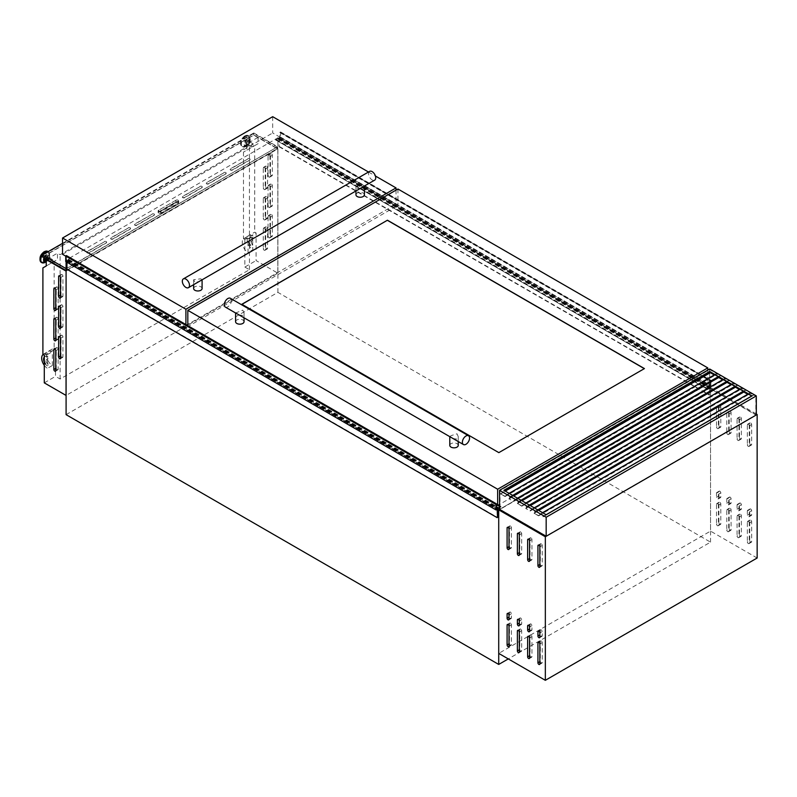 <?xml version="1.0" encoding="UTF-8"?>
<svg xmlns="http://www.w3.org/2000/svg" width="797" height="797" viewBox="0 0 797 797"><rect width="100%" height="100%" fill="white"/><g stroke="black" fill="none" stroke-linecap="round" stroke-linejoin="round"><path stroke-width="0.6" stroke-dasharray="3.98 2.99" d="M66.49 255.668L66.281 260.569L70.714 258.079L67.287 260.619L497.527 509.024M68.004 259.981L498.245 508.386M66.928 262.213L66.858 260.948L65.733 261.516M499.56 507.29L500.964 506.484L70.724 258.278L500.984 506.673L499.56 507.569M500.297 507.241L70.026 258.776M67.287 260.619L66.928 269.247M70.714 258.079L498.454 505.039M499.56 505.677L500.964 506.484M70.784 258.178L501.024 506.573M70.544 258.457L500.785 506.862M70.275 258.617L500.516 507.022M68.761 259.493L498.962 507.858M68.761 259.433L499.012 507.838M68.482 259.603L498.723 507.998M68.482 260.071L498.723 508.466M68.243 260.211L498.165 508.426M68.243 260.071L498.294 508.356M67.526 260.26L497.766 508.655M67.287 269.037L497.527 517.442M278.86 138.25L275.593 139.933L279.926 137.293L279.886 132.461L280.644 131.973L280.644 137.433L279.448 138.399L279.089 146.758L279.03 138.23L709.101 386.645L705.853 388.378L710.177 385.698L710.127 380.866L710.894 380.368L710.894 385.838L709.699 386.804L709.34 395.153L709.101 386.645M278.133 138.887L708.384 387.282M278.372 138.529L708.613 386.924M705.853 388.378L275.642 139.973M280.096 132.143L710.336 380.548M280.155 132.242L710.436 380.637L280.195 132.232M279.448 146.548L709.699 394.943M279.089 146.758L709.34 395.153M279.089 138.329L709.34 386.734M278.133 139.027L708.384 387.422M277.894 139.166L708.144 387.561M277.894 138.688L708.144 387.093M277.615 138.857L707.856 387.252M277.615 138.917L707.856 387.312M276.101 139.784L706.351 388.179M275.832 139.943L706.072 388.338M275.593 139.933L705.833 388.328M275.652 139.764L705.903 388.159M280.644 131.973L710.894 380.368M280.644 137.433L710.894 385.838M61.977 326.979A1.355 0.777 -120 0 0 62.654 327.049A1.355 0.777 -120 0 0 62.933 326.431L62.933 306.556A1.355 0.777 -120 0 0 62.345 305.191A1.355 0.777 -120 0 0 61.299 304.833A1.355 0.777 -120 0 0 61.02 305.45L61.02 325.325A1.355 0.777 -120 0 0 61.977 326.979M61.977 296.614A1.355 0.777 -120 0 0 62.654 296.683A1.355 0.777 -120 0 0 62.933 296.066L62.933 276.19A1.355 0.777 -120 0 0 62.345 274.826A1.355 0.777 -120 0 0 61.299 274.467A1.355 0.777 -120 0 0 61.02 275.085L61.02 294.96A1.355 0.777 -120 0 0 61.977 296.614M57.195 369.768A1.355 0.777 -120 0 0 57.872 369.838A1.355 0.777 -120 0 0 58.151 369.22L58.151 349.345A1.355 0.777 -120 0 0 57.563 347.98A1.355 0.777 -120 0 0 56.517 347.622A1.355 0.777 -120 0 0 56.238 348.239L56.238 368.114A1.355 0.777 -120 0 0 57.195 369.768M57.195 339.402A1.355 0.777 -120 0 0 57.872 339.472A1.355 0.777 -120 0 0 58.151 338.855L58.151 318.979A1.355 0.777 -120 0 0 57.563 317.614A1.355 0.777 -120 0 0 56.517 317.256A1.355 0.777 -120 0 0 56.238 317.873L56.238 337.749A1.355 0.777 -120 0 0 57.195 339.402M57.195 309.037A1.355 0.777 -120 0 0 57.872 309.106A1.355 0.777 -120 0 0 58.151 308.489L58.151 288.614A1.355 0.777 -120 0 0 57.563 287.249A1.355 0.777 -120 0 0 56.517 286.89A1.355 0.777 -120 0 0 56.238 287.508L56.238 307.383A1.355 0.777 -120 0 0 57.195 309.037M61.977 357.345A1.355 0.777 -120 0 0 62.654 357.415A1.355 0.777 -120 0 0 62.933 356.797L62.933 336.922A1.355 0.777 -120 0 0 62.345 335.557A1.355 0.777 -120 0 0 61.299 335.198A1.355 0.777 -120 0 0 61.02 335.816L61.02 355.691A1.355 0.777 -120 0 0 61.977 357.345M270.442 234.786A1.355 0.777 -120 0 0 271.398 236.44A1.355 0.777 -120 0 0 272.076 236.51A1.355 0.777 -120 0 0 272.355 235.892L272.355 216.017A1.355 0.777 -120 0 0 271.757 214.652A1.355 0.777 -120 0 0 270.721 214.293A1.355 0.777 -120 0 0 270.442 214.911L270.442 234.786L268.051 236.161A1.355 0.777 -120 0 0 269.007 237.825A1.355 0.777 -120 0 0 269.685 237.885A1.355 0.777 -120 0 0 269.964 237.267L269.964 217.392A1.355 0.777 -120 0 0 269.366 216.037A1.355 0.777 -120 0 0 268.33 215.668A1.355 0.777 -120 0 0 268.051 216.286L268.051 236.161M270.442 204.421A1.355 0.777 -120 0 0 271.398 206.074A1.355 0.777 -120 0 0 272.076 206.144A1.355 0.777 -120 0 0 272.355 205.526L272.355 185.651A1.355 0.777 -120 0 0 271.757 184.286A1.355 0.777 -120 0 0 270.721 183.928A1.355 0.777 -120 0 0 270.442 184.545L270.442 204.421L268.051 205.795A1.355 0.777 -120 0 0 269.007 207.459A1.355 0.777 -120 0 0 269.685 207.519A1.355 0.777 -120 0 0 269.964 206.901L269.964 187.026A1.355 0.777 -120 0 0 269.366 185.671A1.355 0.777 -120 0 0 268.33 185.302A1.355 0.777 -120 0 0 268.051 185.92L268.051 205.795M270.442 174.055A1.355 0.777 -120 0 0 271.398 175.709A1.355 0.777 -120 0 0 272.076 175.778A1.355 0.777 -120 0 0 272.355 175.161L272.355 155.285A1.355 0.777 -120 0 0 271.757 153.921A1.355 0.777 -120 0 0 270.721 153.562A1.355 0.777 -120 0 0 270.442 154.18L270.442 174.055L268.051 175.43A1.355 0.777 -120 0 0 269.007 177.093A1.355 0.777 -120 0 0 269.685 177.153A1.355 0.777 -120 0 0 269.964 176.535L269.964 156.66A1.355 0.777 -120 0 0 269.366 155.305A1.355 0.777 -120 0 0 268.33 154.937A1.355 0.777 -120 0 0 268.051 155.554L268.051 175.43M265.66 247.209A1.355 0.777 -120 0 0 266.616 248.863A1.355 0.777 -120 0 0 267.294 248.933A1.355 0.777 -120 0 0 267.573 248.315L267.573 228.44A1.355 0.777 -120 0 0 266.975 227.075A1.355 0.777 -120 0 0 265.939 226.717A1.355 0.777 -120 0 0 265.66 227.334L265.66 247.209L263.269 248.584A1.355 0.777 -120 0 0 264.225 250.248A1.355 0.777 -120 0 0 264.903 250.308A1.355 0.777 -120 0 0 265.182 249.69L265.182 229.815A1.355 0.777 -120 0 0 264.594 228.46A1.355 0.777 -120 0 0 263.548 228.091A1.355 0.777 -120 0 0 263.269 228.709L263.269 248.584M265.66 216.844A1.355 0.777 -120 0 0 266.616 218.498A1.355 0.777 -120 0 0 267.294 218.567A1.355 0.777 -120 0 0 267.573 217.95L267.573 198.074A1.355 0.777 -120 0 0 266.975 196.71A1.355 0.777 -120 0 0 265.939 196.351A1.355 0.777 -120 0 0 265.66 196.969L265.66 216.844L263.269 218.219A1.355 0.777 -120 0 0 264.225 219.882A1.355 0.777 -120 0 0 264.903 219.942A1.355 0.777 -120 0 0 265.182 219.324L265.182 199.449A1.355 0.777 -120 0 0 264.594 198.094A1.355 0.777 -120 0 0 263.548 197.726A1.355 0.777 -120 0 0 263.269 198.343L263.269 218.219M265.66 186.478A1.355 0.777 -120 0 0 266.616 188.132A1.355 0.777 -120 0 0 267.294 188.202A1.355 0.777 -120 0 0 267.573 187.584L267.573 167.709A1.355 0.777 -120 0 0 266.975 166.344A1.355 0.777 -120 0 0 265.939 165.985A1.355 0.777 -120 0 0 265.66 166.603L265.66 186.478L263.269 187.853A1.355 0.777 -120 0 0 264.225 189.517A1.355 0.777 -120 0 0 264.903 189.576A1.355 0.777 -120 0 0 265.182 188.959L265.182 169.084A1.355 0.777 -120 0 0 264.594 167.729A1.355 0.777 -120 0 0 263.548 167.36A1.355 0.777 -120 0 0 263.269 167.978L263.269 187.853M45.648 258.756A2.809 1.624 -60 0 1 47.471 256.305A2.809 1.624 -60 0 1 48.876 256.166A2.809 1.624 -60 0 1 49.314 258.417A2.809 1.624 -60 0 1 47.471 260.898A2.809 1.624 -60 0 1 46.246 261.117M44.881 258.318A2.809 1.624 -60 0 1 46.704 255.857A2.809 1.624 -60 0 1 48.109 255.717A2.809 1.624 -60 0 1 48.537 257.969A2.809 1.624 -60 0 1 46.704 260.45A2.809 1.624 -60 0 1 45.299 260.589M51.865 262.492A1.664 0.956 -60 0 1 51.028 262.572A1.664 0.956 -60 0 1 50.779 261.237A1.664 0.956 -60 0 1 51.865 259.772A1.664 0.956 -60 0 1 52.692 259.692A1.664 0.956 -60 0 1 52.951 261.027A1.664 0.956 -60 0 1 51.865 262.492M46.306 259.135A1.664 0.956 -60 0 1 47.471 257.242A1.664 0.956 -60 0 1 48.308 257.162A1.664 0.956 -60 0 1 48.567 258.497A1.664 0.956 -60 0 1 47.471 259.961A1.664 0.956 -60 0 1 46.644 260.041A1.664 0.956 -60 0 1 46.336 259.603M248.046 140.501A2.809 1.624 120 0 0 246.213 142.982A2.809 1.624 120 0 0 246.642 145.233A2.809 1.624 120 0 0 248.046 145.094A2.809 1.624 120 0 0 249.889 142.613A2.809 1.624 120 0 0 249.451 140.362A2.809 1.624 120 0 0 248.046 140.501M247.279 140.063A2.809 1.624 120 0 0 245.446 142.533A2.809 1.624 120 0 0 245.875 144.785A2.809 1.624 120 0 0 247.279 144.646A2.809 1.624 120 0 0 249.112 142.175A2.809 1.624 120 0 0 248.684 139.923A2.809 1.624 120 0 0 247.279 140.063M252.44 146.688A1.664 0.956 -60 0 1 251.603 146.768A1.664 0.956 -60 0 1 251.354 145.443A1.664 0.956 -60 0 1 252.44 143.978A1.664 0.956 -60 0 1 253.267 143.888A1.664 0.956 -60 0 1 253.526 145.223A1.664 0.956 -60 0 1 252.44 146.688M248.046 141.438A1.664 0.956 120 0 0 246.96 142.902A1.664 0.956 120 0 0 247.219 144.237A1.664 0.956 120 0 0 248.046 144.157A1.664 0.956 120 0 0 249.142 142.693A1.664 0.956 120 0 0 248.883 141.358A1.664 0.956 120 0 0 248.046 141.438M47.451 363.512L47.451 359.397A2.54 1.464 60 0 0 46.395 359.387A2.54 1.464 60 0 0 45.977 361.28A2.54 1.464 60 0 0 47.451 363.512L47.93 363.233A2.54 1.464 60 0 1 46.455 361.001A2.54 1.464 60 0 1 46.874 359.108A2.54 1.464 60 0 1 47.93 359.128L47.451 354.555A8.448 4.882 -120 0 0 43.437 354.257A8.448 4.882 -120 0 0 43.048 354.535M44.283 365.315A8.448 4.882 -120 0 0 47.451 368.353L47.451 366.142A5.748 3.318 -120 0 1 44.283 362.227M47.451 356.767A5.748 3.318 -120 0 0 44.791 356.598A5.748 3.318 -120 0 0 44.283 357.026M252.928 244.878A2.54 1.464 60 0 1 251.444 242.647A2.54 1.464 60 0 1 251.872 240.754A2.54 1.464 60 0 1 252.928 240.774L252.45 245.157A2.54 1.464 60 0 1 250.965 242.926A2.54 1.464 60 0 1 251.394 241.033A2.54 1.464 60 0 1 252.45 241.043L252.928 240.774M497.527 509.163L66.091 260.071L277.894 137.781L710.535 387.561L499.56 509.363L709.699 388.039L756.313 414.958M66.091 261.725L66.091 260.071M277.854 273.132L277.854 148.8L258.059 137.363L258.059 143.689L254.711 145.622L254.711 232.166L256.096 232.963L256.096 260.569L277.804 273.152L277.854 148.8M258.059 137.363L246.821 143.858L246.821 150.175L243.474 152.107L254.711 145.622M243.474 152.107L243.474 238.652L254.711 232.166M246.821 150.175L258.059 143.689M243.474 238.652L244.858 239.449L256.096 232.963M252.45 241.043L252.928 235.932L248.026 238.761L248.026 252.549L252.928 249.72L252.45 245.157M244.858 239.449L244.858 267.055L256.096 260.569M66.091 414.659L277.894 292.369L710.535 542.149L508.287 658.92M710.535 542.149L710.535 387.561L710.535 531.111L498.723 653.391M42.899 354.446L54.136 347.96L54.136 261.426L57.484 259.493L57.484 253.167L60.114 254.691L249.451 145.373L246.821 143.858M42.899 267.912L54.136 261.426M277.894 292.369L277.894 137.781M66.131 395.412L66.091 271.06L66.131 395.412L277.854 273.182L277.804 148.82M66.131 271.08L277.854 148.85M46.724 259.384L57.484 253.167M46.246 265.979L57.484 259.493M44.283 382.859L55.521 376.373L55.521 348.767L54.136 347.96M244.858 267.055L249.451 269.705L60.114 379.023L55.521 376.373M44.283 355.253L55.521 348.767M52.353 365.524L52.353 351.726A8.448 4.882 -120 0 0 48.338 351.427A8.448 4.882 -120 0 0 47.003 358.062A8.448 4.882 -120 0 0 52.353 365.524L47.451 368.353M47.451 354.555L52.353 351.726M44.283 360.543A5.748 3.318 -120 0 0 47.93 365.873L47.93 363.233M249.451 269.705L249.451 145.373M60.114 379.023L60.114 254.691M248.026 238.761A8.448 4.882 -120 0 0 244.012 238.462A8.448 4.882 -120 0 0 242.677 245.097A8.448 4.882 -120 0 0 248.026 252.549M252.928 235.932A8.448 4.882 -120 0 0 248.913 235.633A8.448 4.882 -120 0 0 247.578 242.268A8.448 4.882 -120 0 0 252.928 249.72M252.928 238.134A5.748 3.318 -120 0 0 250.268 237.974A5.748 3.318 -120 0 0 249.341 242.437A5.748 3.318 -120 0 0 252.928 247.518M252.45 238.413A5.748 3.318 -120 0 0 249.79 238.243A5.748 3.318 -120 0 0 248.863 242.716A5.748 3.318 -120 0 0 252.45 247.787M47.93 356.488A5.748 3.318 -120 0 0 45.27 356.329A5.748 3.318 -120 0 0 44.283 357.604M714.72 374.66L716.633 373.554L709.699 369.549L500.038 490.593L506.972 494.598L508.885 493.492L546.174 515.021L751.77 396.049M504.102 490.454L509.124 493.353M521.029 500.227L517.97 502.329L518.588 501.582L515.45 499.769L513.437 501.373L509.024 498.822L513.328 501.034L515.34 499.43L510.508 496.641L512.66 495.395M515.34 499.43L517.492 498.185M718.256 376.702L720.169 375.596L719.263 376.453L719.88 375.706L716.742 373.893L714.73 375.497L710.316 372.667M723.088 379.482L724.991 378.386L720.169 375.596M518.877 501.472L523.699 504.262L525.851 503.017M726.615 381.524L728.528 380.428L727.621 381.285L728.239 380.538L725.111 378.724L723.098 380.328L718.685 377.499M731.447 384.313L733.36 383.218L728.528 380.428M537.756 509.891L534.697 511.993L535.315 511.236L532.187 509.432L530.174 511.036L525.761 508.486L530.065 510.688L532.067 509.094L527.235 506.304L529.387 505.059M532.067 509.094L534.219 507.848M734.983 386.356L736.896 385.25L735.99 386.107L736.607 385.359L733.479 383.556L731.467 385.16L727.053 382.331M739.815 389.145L741.728 388.039L736.896 385.25M535.604 511.136L540.436 513.916L542.588 512.68M743.352 391.188L745.265 390.082L744.358 390.938L744.976 390.191L741.838 388.388L739.835 389.982L735.422 387.163M748.184 393.977L750.097 392.871L745.265 390.082M729.922 399.994L755.835 414.958L546.174 536.002L500.038 509.363L709.699 388.318L712.568 389.972M713.185 390.341L720.936 394.804M721.554 395.163L729.295 399.636M709.699 369.001L709.699 388.039M709.699 369.549L709.699 371.761M709.699 373.026L709.699 381.972M709.699 382.69L709.699 388.318M500.038 490.593L500.038 509.363M510.508 496.641L509.602 497.497L510.219 496.75L507.081 494.937L505.079 496.541L500.655 493.991L504.959 496.202L506.972 494.598M527.235 506.304L526.329 507.161L526.956 506.414L523.818 504.601L521.806 506.205L517.392 503.375L521.696 505.866L523.699 504.262M546.174 536.002L546.174 517.233L543.972 515.958L543.066 516.815L543.684 516.067L540.545 514.264L538.543 515.858L534.129 513.318L538.433 515.52L540.436 513.916M546.174 517.233L755.835 396.189L755.835 414.958M714.242 374.929L716.633 373.554M755.835 396.189L753.633 394.913L752.727 395.77L753.344 395.023L750.206 393.21L748.204 394.814L743.79 391.994M747.706 394.256L750.097 392.871M739.337 389.424L741.728 388.039M730.969 384.592L733.36 383.218M722.61 379.761L724.991 378.386M543.972 515.958L546.124 514.723M751.72 396.019L753.633 394.913M534.129 513.039L538.672 510.419M534.129 513.318L743.79 392.263M538.433 515.52L748.094 394.475M544.062 516.247L753.723 395.202M543.066 516.815L752.727 395.77M542.896 516.526L752.557 395.481M543.684 516.067L753.344 395.023M540.545 514.264L750.206 393.21M538.543 515.858L748.204 394.814M525.761 508.207L530.304 505.587M525.761 508.486L735.422 387.442M530.065 510.688L739.726 389.643M535.694 511.415L538.045 510.06M743.641 391.357L745.354 390.371M534.697 511.993L744.358 390.938M534.528 511.694L744.189 390.65M535.315 511.236L744.976 390.191M532.187 509.432L741.838 388.388M530.174 511.036L739.835 389.982M517.392 503.375L521.935 500.755M517.392 503.654L727.053 382.61M521.696 505.866L731.357 384.812M527.325 506.583L529.676 505.228M735.272 386.525L736.986 385.539M526.329 507.161L735.99 386.107M526.159 506.862L735.82 385.818M526.956 506.414L736.607 385.359M523.818 504.601L733.479 383.556M521.806 506.205L731.467 385.16M509.024 498.543L513.567 495.923M509.024 498.822L718.685 377.778M513.328 501.034L722.989 379.98M518.957 501.751L521.318 500.396M726.904 381.693L728.617 380.707M517.97 502.329L727.621 381.285M517.801 502.03L727.452 380.986M518.588 501.582L728.239 380.538M515.45 499.769L725.111 378.724M513.437 501.373L723.098 380.328M500.655 493.712L505.198 491.091M500.655 493.991L710.316 372.946M504.959 496.202L714.62 375.158M510.588 496.92L512.949 495.565M718.545 376.861L720.249 375.875M509.602 497.497L719.263 376.453M509.432 497.198L719.093 376.154M510.219 496.75L719.88 375.706M507.081 494.937L716.742 373.893M505.079 496.541L714.73 375.497M104.337 241.571A1.355 0.777 180 0 1 106.25 241.571A1.355 0.777 180 0 1 106.649 242.129A1.355 0.777 180 0 1 106.25 242.677L89.035 252.619A1.355 0.777 180 0 1 87.56 252.788A1.355 0.777 180 0 1 86.724 252.061A1.355 0.777 180 0 1 87.122 251.513L104.337 241.85A1.355 0.777 180 0 1 106.25 241.85A1.355 0.777 180 0 1 106.649 242.408A1.355 0.777 180 0 1 106.25 242.955L89.035 252.888A1.355 0.777 180 0 1 87.56 253.057A1.355 0.777 180 0 1 86.724 252.34A1.355 0.777 180 0 1 87.122 251.792L104.337 241.85M128.247 227.773A1.355 0.777 180 0 1 130.16 227.773A1.355 0.777 180 0 1 130.549 228.321A1.355 0.777 180 0 1 130.16 228.878L112.945 238.811A1.355 0.777 180 0 1 111.47 238.98A1.355 0.777 180 0 1 110.634 238.263A1.355 0.777 180 0 1 111.032 237.705L128.247 228.052A1.355 0.777 180 0 1 130.16 228.052A1.355 0.777 180 0 1 130.549 228.6A1.355 0.777 180 0 1 130.16 229.157L112.945 239.09A1.355 0.777 180 0 1 111.47 239.259A1.355 0.777 180 0 1 110.634 238.542A1.355 0.777 180 0 1 111.032 237.984L128.247 228.052M152.147 213.975A1.355 0.777 180 0 1 154.06 213.975A1.355 0.777 180 0 1 154.459 214.523A1.355 0.777 180 0 1 154.06 215.07L136.845 225.013A1.355 0.777 180 0 1 135.38 225.182A1.355 0.777 180 0 1 134.544 224.455A1.355 0.777 180 0 1 134.942 223.907L152.147 214.244A1.355 0.777 180 0 1 154.06 214.244A1.355 0.777 180 0 1 154.459 214.801A1.355 0.777 180 0 1 154.06 215.349L136.845 225.292A1.355 0.777 180 0 1 135.38 225.461A1.355 0.777 180 0 1 134.544 224.734A1.355 0.777 180 0 1 134.942 224.186L152.147 214.244M247.777 158.762A1.355 0.777 180 0 1 249.69 158.762A1.355 0.777 180 0 1 250.089 159.31A1.355 0.777 180 0 1 249.69 159.868L232.475 169.801A1.355 0.777 180 0 1 231 169.97A1.355 0.777 180 0 1 230.164 169.253A1.355 0.777 180 0 1 230.562 168.695L247.777 159.041A1.355 0.777 180 0 1 249.69 159.041A1.355 0.777 180 0 1 250.089 159.589A1.355 0.777 180 0 1 249.69 160.137L232.475 170.08A1.355 0.777 180 0 1 231 170.249A1.355 0.777 180 0 1 230.164 169.522A1.355 0.777 180 0 1 230.562 168.974L247.777 159.041M223.867 172.56A1.355 0.777 180 0 1 225.78 172.56A1.355 0.777 180 0 1 226.179 173.118A1.355 0.777 180 0 1 225.78 173.666L208.565 183.609A1.355 0.777 180 0 1 207.09 183.778A1.355 0.777 180 0 1 206.264 183.051A1.355 0.777 180 0 1 206.652 182.503L223.867 172.839A1.355 0.777 180 0 1 225.78 172.839A1.355 0.777 180 0 1 226.179 173.387A1.355 0.777 180 0 1 225.78 173.945L208.565 183.878A1.355 0.777 180 0 1 207.09 184.047A1.355 0.777 180 0 1 206.264 183.33A1.355 0.777 180 0 1 206.652 182.772L223.867 172.839M199.967 186.368A1.355 0.777 180 0 1 201.88 186.368A1.355 0.777 180 0 1 202.269 186.916A1.355 0.777 180 0 1 201.88 187.474L184.665 197.407A1.355 0.777 180 0 1 183.19 197.576A1.355 0.777 180 0 1 182.354 196.859A1.355 0.777 180 0 1 182.752 196.301L199.967 186.637A1.355 0.777 180 0 1 201.88 186.637A1.355 0.777 180 0 1 202.269 187.195A1.355 0.777 180 0 1 201.88 187.743L184.665 197.686A1.355 0.777 180 0 1 183.19 197.855A1.355 0.777 180 0 1 182.354 197.128A1.355 0.777 180 0 1 182.752 196.58L199.967 186.637M178.209 203.345A1.694 0.976 0 0 0 178.707 202.647A1.694 0.976 0 0 0 178.209 201.96A1.694 0.976 0 0 0 175.818 201.96L158.603 211.902A1.694 0.976 0 0 0 158.105 212.59A1.694 0.976 0 0 0 159.151 213.496A1.694 0.976 0 0 0 160.994 213.277L178.209 203.345L178.209 201.691L160.994 211.623A1.694 0.976 180 0 1 159.151 211.833A1.694 0.976 180 0 1 158.105 210.936A1.694 0.976 180 0 1 158.603 210.239L175.818 200.306A1.694 0.976 180 0 1 178.209 200.306A1.694 0.976 180 0 1 178.707 200.993A1.694 0.976 180 0 1 178.209 201.691M176.057 200.167A1.355 0.777 180 0 1 177.97 200.167A1.355 0.777 180 0 1 178.369 200.724A1.355 0.777 180 0 1 177.97 201.272L160.755 211.205A1.355 0.777 180 0 1 159.28 211.374A1.355 0.777 180 0 1 158.444 210.657A1.355 0.777 180 0 1 158.842 210.109L176.057 200.167L176.057 202.099L158.842 212.042A1.355 0.777 0 0 0 158.444 212.59A1.355 0.777 0 0 0 159.28 213.307A1.355 0.777 0 0 0 160.755 213.138L177.97 203.205A1.355 0.777 0 0 0 178.369 202.647A1.355 0.777 0 0 0 177.97 202.099A1.355 0.777 0 0 0 176.057 202.099M62.545 243.344L253.755 132.95L253.755 134.882L277.655 148.69L66.091 270.562M253.755 132.95L277.655 146.758L277.655 148.69M277.655 146.758L66.33 268.768L66.33 270.701M66.33 270.422L42.899 256.893L253.755 135.161L277.177 148.69L66.33 270.422L66.33 268.768L42.899 255.239L253.755 133.507L277.177 147.027L66.091 268.629M42.42 256.893L253.755 134.882M277.177 147.027L277.177 148.69M253.755 133.507L253.755 135.161M42.899 255.239L42.899 256.893M201.98 279.867L200.844 278.801L193.631 279.727L194.867 282.248L198.812 281.69M193.631 288.534A4.224 2.441 180 0 1 196.241 286.272A4.224 2.441 180 0 1 200.844 286.8A4.224 2.441 180 0 1 202.089 288.534M361.141 187.972L357.195 188.53L355.96 186.01L363.173 185.083L364.408 186.08M355.96 194.817A4.224 2.441 180 0 1 358.57 192.555A4.224 2.441 180 0 1 363.173 193.083A4.224 2.441 180 0 1 364.408 194.817M369.599 171.375A5.071 2.929 -120 0 0 368.822 175.44A5.071 2.929 -120 0 0 372.139 179.903A5.071 2.929 -120 0 0 374.67 180.152M368.503 172.013L375.427 176.007M272.684 116.691L272.684 132.979L396.039 204.201L187.823 324.419M396.039 190.114L396.039 204.201M186.737 325.046L185.91 325.515L65.733 256.136M185.91 324.568L185.91 325.515M62.545 254.303L272.684 132.979M510.439 623.164A1.355 0.777 -120 0 0 509.761 623.095A1.355 0.777 -120 0 0 509.482 623.712L509.482 643.587A1.355 0.777 -120 0 0 510.07 644.952A1.355 0.777 -120 0 0 511.116 645.311A1.355 0.777 -120 0 0 511.395 644.693L511.395 624.818A1.355 0.777 -120 0 0 510.439 623.164M520.72 629.092A1.355 0.777 -120 0 0 520.043 629.032A1.355 0.777 -120 0 0 519.764 629.65L519.764 649.525A1.355 0.777 -120 0 0 520.351 650.88A1.355 0.777 -120 0 0 521.387 651.249A1.355 0.777 -120 0 0 521.676 650.631L521.676 630.756A1.355 0.777 -120 0 0 520.72 629.092M530.991 635.03A1.355 0.777 -120 0 0 530.324 634.96A1.355 0.777 -120 0 0 530.035 635.588L530.035 655.463A1.355 0.777 -120 0 0 530.633 656.818A1.355 0.777 -120 0 0 531.669 657.186A1.355 0.777 -120 0 0 531.948 656.559L531.948 636.683A1.355 0.777 -120 0 0 530.991 635.03M541.273 640.967A1.355 0.777 -120 0 0 540.595 640.898A1.355 0.777 -120 0 0 540.316 641.515L540.316 661.39A1.355 0.777 -120 0 0 540.914 662.755A1.355 0.777 -120 0 0 541.95 663.114A1.355 0.777 -120 0 0 542.229 662.496L542.229 642.621A1.355 0.777 -120 0 0 541.273 640.967M510.439 612.116A1.355 0.777 -120 0 0 509.761 612.056A1.355 0.777 -120 0 0 509.482 612.674L509.482 616.808A1.355 0.777 -120 0 0 510.07 618.173A1.355 0.777 -120 0 0 511.116 618.532A1.355 0.777 -120 0 0 511.395 617.914L511.395 613.78A1.355 0.777 -120 0 0 510.439 612.116M520.72 618.054A1.355 0.777 -120 0 0 520.043 617.984A1.355 0.777 -120 0 0 519.764 618.602L519.764 622.746A1.355 0.777 -120 0 0 520.351 624.111A1.355 0.777 -120 0 0 521.387 624.469A1.355 0.777 -120 0 0 521.676 623.852L521.676 619.707A1.355 0.777 -120 0 0 520.72 618.054M530.991 623.991A1.355 0.777 -120 0 0 530.324 623.921A1.355 0.777 -120 0 0 530.035 624.539L530.035 628.684A1.355 0.777 -120 0 0 530.633 630.038A1.355 0.777 -120 0 0 531.669 630.407A1.355 0.777 -120 0 0 531.948 629.789L531.948 625.645A1.355 0.777 -120 0 0 530.991 623.991M541.273 629.929A1.355 0.777 -120 0 0 540.595 629.859A1.355 0.777 -120 0 0 540.316 630.477L540.316 634.621A1.355 0.777 -120 0 0 540.914 635.976A1.355 0.777 -120 0 0 541.95 636.345A1.355 0.777 -120 0 0 542.229 635.717L542.229 631.583A1.355 0.777 -120 0 0 541.273 629.929M510.439 526A1.355 0.777 -120 0 0 509.761 525.94A1.355 0.777 -120 0 0 509.482 526.558L509.482 546.433A1.355 0.777 -120 0 0 510.07 547.788A1.355 0.777 -120 0 0 511.116 548.157A1.355 0.777 -120 0 0 511.395 547.539L511.395 527.664A1.355 0.777 -120 0 0 510.439 526M520.72 531.938A1.355 0.777 -120 0 0 520.043 531.868A1.355 0.777 -120 0 0 519.764 532.486L519.764 552.361A1.355 0.777 -120 0 0 520.351 553.726A1.355 0.777 -120 0 0 521.387 554.084A1.355 0.777 -120 0 0 521.676 553.467L521.676 533.591A1.355 0.777 -120 0 0 520.72 531.938M530.991 537.875A1.355 0.777 -120 0 0 530.324 537.806A1.355 0.777 -120 0 0 530.035 538.423L530.035 558.298A1.355 0.777 -120 0 0 530.633 559.663A1.355 0.777 -120 0 0 531.669 560.022A1.355 0.777 -120 0 0 531.948 559.404L531.948 539.529A1.355 0.777 -120 0 0 530.991 537.875M541.273 543.803A1.355 0.777 -120 0 0 540.595 543.743A1.355 0.777 -120 0 0 540.316 544.361L540.316 564.236A1.355 0.777 -120 0 0 540.914 565.601A1.355 0.777 -120 0 0 541.95 565.96A1.355 0.777 -120 0 0 542.229 565.342L542.229 545.467A1.355 0.777 -120 0 0 541.273 543.803M718.904 522.683A1.355 0.777 -120 0 0 719.86 524.336A1.355 0.777 -120 0 0 720.528 524.406A1.355 0.777 -120 0 0 720.817 523.788L720.817 503.913A1.355 0.777 -120 0 0 720.219 502.548A1.355 0.777 -120 0 0 719.183 502.19A1.355 0.777 -120 0 0 718.904 502.807L718.904 522.683L716.513 524.057A1.355 0.777 -120 0 0 717.469 525.721A1.355 0.777 -120 0 0 718.137 525.781A1.355 0.777 -120 0 0 718.426 525.163L718.426 505.288A1.355 0.777 -120 0 0 717.828 503.933A1.355 0.777 -120 0 0 716.792 503.565A1.355 0.777 -120 0 0 716.513 504.182L716.513 524.057M729.175 528.62A1.355 0.777 -120 0 0 730.132 530.274A1.355 0.777 -120 0 0 730.809 530.344A1.355 0.777 -120 0 0 731.088 529.716L731.088 509.841A1.355 0.777 -120 0 0 730.5 508.486A1.355 0.777 -120 0 0 729.464 508.117A1.355 0.777 -120 0 0 729.175 508.745L729.175 528.62L726.784 529.995A1.355 0.777 -120 0 0 727.741 531.649A1.355 0.777 -120 0 0 728.418 531.719A1.355 0.777 -120 0 0 728.697 531.101L728.697 511.226A1.355 0.777 -120 0 0 728.109 509.861A1.355 0.777 -120 0 0 727.073 509.502A1.355 0.777 -120 0 0 726.784 510.12L726.784 529.995M739.457 534.548A1.355 0.777 -120 0 0 740.413 536.212A1.355 0.777 -120 0 0 741.09 536.271A1.355 0.777 -120 0 0 741.369 535.654L741.369 515.779A1.355 0.777 -120 0 0 740.782 514.424A1.355 0.777 -120 0 0 739.736 514.055A1.355 0.777 -120 0 0 739.457 514.673L739.457 534.548L737.066 535.933A1.355 0.777 -120 0 0 738.022 537.586A1.355 0.777 -120 0 0 738.699 537.656A1.355 0.777 -120 0 0 738.978 537.039L738.978 517.163A1.355 0.777 -120 0 0 738.391 515.798A1.355 0.777 -120 0 0 737.345 515.44A1.355 0.777 -120 0 0 737.066 516.058L737.066 535.933M749.738 540.486A1.355 0.777 -120 0 0 750.694 542.139A1.355 0.777 -120 0 0 751.372 542.209A1.355 0.777 -120 0 0 751.651 541.591L751.651 521.716A1.355 0.777 -120 0 0 751.063 520.351A1.355 0.777 -120 0 0 750.017 519.993A1.355 0.777 -120 0 0 749.738 520.61L749.738 540.486L747.347 541.87A1.355 0.777 -120 0 0 748.303 543.524A1.355 0.777 -120 0 0 748.981 543.594A1.355 0.777 -120 0 0 749.26 542.966L749.26 523.091A1.355 0.777 -120 0 0 748.672 521.736A1.355 0.777 -120 0 0 747.626 521.368A1.355 0.777 -120 0 0 747.347 521.995L747.347 541.87M718.904 495.903A1.355 0.777 -120 0 0 719.86 497.557A1.355 0.777 -120 0 0 720.528 497.627A1.355 0.777 -120 0 0 720.817 497.009L720.817 492.865A1.355 0.777 -120 0 0 720.219 491.51A1.355 0.777 -120 0 0 719.183 491.141A1.355 0.777 -120 0 0 718.904 491.759L718.904 495.903L716.513 497.288A1.355 0.777 -120 0 0 717.469 498.942A1.355 0.777 -120 0 0 718.137 499.012A1.355 0.777 -120 0 0 718.426 498.384L718.426 494.25A1.355 0.777 -120 0 0 717.828 492.885A1.355 0.777 -120 0 0 716.792 492.526A1.355 0.777 -120 0 0 716.513 493.144L716.513 497.288M729.175 501.841A1.355 0.777 -120 0 0 730.132 503.495A1.355 0.777 -120 0 0 730.809 503.565A1.355 0.777 -120 0 0 731.088 502.947L731.088 498.802A1.355 0.777 -120 0 0 730.5 497.438A1.355 0.777 -120 0 0 729.464 497.079A1.355 0.777 -120 0 0 729.175 497.697L729.175 501.841L726.784 503.216A1.355 0.777 -120 0 0 727.741 504.88A1.355 0.777 -120 0 0 728.418 504.939A1.355 0.777 -120 0 0 728.697 504.322L728.697 500.187A1.355 0.777 -120 0 0 728.109 498.822A1.355 0.777 -120 0 0 727.073 498.464A1.355 0.777 -120 0 0 726.784 499.081L726.784 503.216M739.457 507.779A1.355 0.777 -120 0 0 740.413 509.432A1.355 0.777 -120 0 0 741.09 509.502A1.355 0.777 -120 0 0 741.369 508.875L741.369 504.74A1.355 0.777 -120 0 0 740.782 503.375A1.355 0.777 -120 0 0 739.736 503.017A1.355 0.777 -120 0 0 739.457 503.634L739.457 507.779L737.066 509.153A1.355 0.777 -120 0 0 738.022 510.807A1.355 0.777 -120 0 0 738.699 510.877A1.355 0.777 -120 0 0 738.978 510.259L738.978 506.115A1.355 0.777 -120 0 0 738.391 504.76A1.355 0.777 -120 0 0 737.345 504.391A1.355 0.777 -120 0 0 737.066 505.009L737.066 509.153M749.738 513.706A1.355 0.777 -120 0 0 750.694 515.37A1.355 0.777 -120 0 0 751.372 515.43A1.355 0.777 -120 0 0 751.651 514.812L751.651 510.678A1.355 0.777 -120 0 0 751.063 509.313A1.355 0.777 -120 0 0 750.017 508.954A1.355 0.777 -120 0 0 749.738 509.572L749.738 513.706L747.347 515.091A1.355 0.777 -120 0 0 748.303 516.745A1.355 0.777 -120 0 0 748.981 516.815A1.355 0.777 -120 0 0 749.26 516.197L749.26 512.053A1.355 0.777 -120 0 0 748.672 510.688A1.355 0.777 -120 0 0 747.626 510.329A1.355 0.777 -120 0 0 747.347 510.947L747.347 515.091M718.904 425.518A1.355 0.777 -120 0 0 719.86 427.182A1.355 0.777 -120 0 0 720.528 427.242A1.355 0.777 -120 0 0 720.817 426.624L720.817 406.749A1.355 0.777 -120 0 0 720.219 405.394A1.355 0.777 -120 0 0 719.183 405.025A1.355 0.777 -120 0 0 718.904 405.643L718.904 425.518L716.513 426.903A1.355 0.777 -120 0 0 717.469 428.557A1.355 0.777 -120 0 0 718.137 428.627A1.355 0.777 -120 0 0 718.426 428.009L718.426 408.134A1.355 0.777 -120 0 0 717.828 406.769A1.355 0.777 -120 0 0 716.792 406.41A1.355 0.777 -120 0 0 716.513 407.028L716.513 426.903M729.175 431.456A1.355 0.777 -120 0 0 730.132 433.11A1.355 0.777 -120 0 0 730.809 433.179A1.355 0.777 -120 0 0 731.088 432.562L731.088 412.687A1.355 0.777 -120 0 0 730.5 411.322A1.355 0.777 -120 0 0 729.464 410.963A1.355 0.777 -120 0 0 729.175 411.581L729.175 431.456L726.784 432.841A1.355 0.777 -120 0 0 727.741 434.495A1.355 0.777 -120 0 0 728.418 434.564A1.355 0.777 -120 0 0 728.697 433.947L728.697 414.071A1.355 0.777 -120 0 0 728.109 412.707A1.355 0.777 -120 0 0 727.073 412.348A1.355 0.777 -120 0 0 726.784 412.966L726.784 432.841M739.457 437.394A1.355 0.777 -120 0 0 740.413 439.047A1.355 0.777 -120 0 0 741.09 439.117A1.355 0.777 -120 0 0 741.369 438.499L741.369 418.624A1.355 0.777 -120 0 0 740.782 417.259A1.355 0.777 -120 0 0 739.736 416.901A1.355 0.777 -120 0 0 739.457 417.518L739.457 437.394L737.066 438.768A1.355 0.777 -120 0 0 738.022 440.432A1.355 0.777 -120 0 0 738.699 440.492A1.355 0.777 -120 0 0 738.978 439.874L738.978 419.999A1.355 0.777 -120 0 0 738.391 418.644A1.355 0.777 -120 0 0 737.345 418.276A1.355 0.777 -120 0 0 737.066 418.893L737.066 438.768M749.738 443.331A1.355 0.777 -120 0 0 750.694 444.985A1.355 0.777 -120 0 0 751.372 445.055A1.355 0.777 -120 0 0 751.651 444.427L751.651 424.552A1.355 0.777 -120 0 0 751.063 423.197A1.355 0.777 -120 0 0 750.017 422.828A1.355 0.777 -120 0 0 749.738 423.456L749.738 443.331L747.347 444.706A1.355 0.777 -120 0 0 748.303 446.36A1.355 0.777 -120 0 0 748.981 446.43A1.355 0.777 -120 0 0 749.26 445.812L749.26 425.937A1.355 0.777 -120 0 0 748.672 424.572A1.355 0.777 -120 0 0 747.626 424.213A1.355 0.777 -120 0 0 747.347 424.831L747.347 444.706M756.313 413.992L710.535 387.561L499.56 509.363M757.15 558.02L710.535 531.111M238.861 314.885L242.806 315.443L244.041 312.922L242.806 310.143L235.593 312.992M235.593 321.719A4.224 2.441 180 0 1 238.193 319.467A4.224 2.441 180 0 1 242.806 319.995A4.224 2.441 180 0 1 244.041 321.719M449.897 436.726L451.032 435.66L457 433.807L458.245 436.587L457 439.107L453.065 438.549M449.787 445.393A4.224 2.441 180 0 1 452.397 443.142A4.224 2.441 180 0 1 457 443.67A4.224 2.441 180 0 1 458.245 445.393M225.322 307.064A5.071 2.929 120 0 0 227.862 306.815A5.071 2.929 120 0 0 231.17 302.352A5.071 2.929 120 0 0 230.393 298.287M397.952 189.019L397.952 205.297L707.786 384.184L499.56 504.401M707.786 370.097L707.786 384.184M496.451 504.81L187.823 326.621L397.952 205.297M187.823 325.664L187.823 326.621M644.434 368.722L498.842 452.776L241.85 304.265M66.689 260.968L496.93 509.363L66.928 261.107M66.4 255.897L496.641 504.292M66.211 256.275L496.451 504.67M66.211 260.41L496.451 508.815M66.45 260.549L496.451 508.805M70.116 258.816L500.357 507.211M69.997 258.776L500.237 507.181M710.376 380.538L280.136 132.143L710.386 380.567M279.448 138.399L709.699 386.804M276.38 139.624L706.63 388.019M276.33 139.704L706.58 388.109M276.26 139.794L706.511 388.199M279.926 137.293L710.177 385.698M280.165 136.885L710.416 385.28M280.165 132.74L710.416 381.145M279.976 132.581L710.227 380.986M279.886 132.461L710.127 380.866M280.145 132.202L710.386 380.607M279.687 137.991L709.938 386.386M62.933 326.431L60.542 327.816M62.933 296.066L60.542 297.45M58.151 369.22L55.76 370.595M58.151 338.855L55.76 340.229M58.151 308.489L55.76 309.874M62.933 356.797L60.542 358.182M44.273 257.969A3.945 2.281 -60 0 1 46.704 254.93A3.945 2.281 -60 0 1 49.494 256.544A3.945 2.281 -60 0 1 46.704 261.376A3.945 2.281 -60 0 1 46.246 261.605M46.595 261.615A4.314 2.491 -60 0 1 46.505 261.665A4.314 2.491 -60 0 1 46.246 261.795L49.643 256.226A4.314 2.491 -60 0 1 46.595 261.615M43.984 257.8A4.314 2.491 -60 0 1 46.595 254.572A4.314 2.491 -60 0 1 49.643 256.226L49.603 254.592A6.227 3.596 -60 0 1 45.2 262.372M48.159 251.643A6.366 3.676 -60 0 1 49.105 256.754A6.366 3.676 -60 0 1 44.951 262.343A6.366 3.676 -60 0 1 42.968 262.95M47.9 251.513A6.366 3.676 -60 0 1 48.597 256.674A6.366 3.676 -60 0 1 44.502 262.083A6.366 3.676 -60 0 1 41.554 262.512M44.144 251.892A5.858 3.387 -60 0 1 48.288 254.283A5.858 3.387 -60 0 1 44.144 261.456A5.858 3.387 -60 0 1 39.999 259.264M247.279 139.126A3.945 2.281 120 0 0 244.49 143.968A3.945 2.281 120 0 0 247.279 145.582A3.945 2.281 120 0 0 250.069 140.74A3.945 2.281 120 0 0 247.279 139.126M247.17 138.768A4.314 2.491 120 0 0 244.121 143.998A4.314 2.491 120 0 0 247.08 145.861A4.314 2.491 120 0 0 247.17 145.811A4.314 2.491 120 0 0 250.218 140.421A4.314 2.491 120 0 0 247.17 138.768M245.775 136.407A6.227 3.596 120 0 0 241.371 143.948A6.227 3.596 120 0 0 245.635 146.648A6.227 3.596 120 0 0 245.775 146.568A6.227 3.596 120 0 0 250.178 138.788A6.227 3.596 120 0 0 245.775 136.407M245.526 136.148A6.366 3.676 120 0 0 241.371 141.756A6.366 3.676 120 0 0 242.348 146.857A6.366 3.676 120 0 0 245.526 146.538A6.366 3.676 120 0 0 249.69 140.93A6.366 3.676 120 0 0 248.714 135.829A6.366 3.676 120 0 0 245.526 136.148M245.077 135.879A6.366 3.676 120 0 0 240.913 141.487A6.366 3.676 120 0 0 241.889 146.598A6.366 3.676 120 0 0 245.077 146.279A6.366 3.676 120 0 0 249.232 140.67A6.366 3.676 120 0 0 248.256 135.57A6.366 3.676 120 0 0 245.077 135.879M244.719 136.088A5.858 3.387 120 0 0 240.574 143.261A5.858 3.387 120 0 0 244.719 145.662A5.858 3.387 120 0 0 248.863 138.479A5.858 3.387 120 0 0 244.719 136.088M47.989 251.742A6.227 3.596 -60 0 1 49.603 254.592L48.139 251.633M263.269 167.978L265.66 166.603M265.182 169.084L267.573 167.709M265.182 188.959L267.573 187.584M263.269 198.343L265.66 196.969M265.182 199.449L267.573 198.074M265.182 219.324L267.573 217.95M263.269 228.709L265.66 227.334M265.182 229.815L267.573 228.44M265.182 249.69L267.573 248.315M268.051 155.554L270.442 154.18M269.964 156.66L272.355 155.285M269.964 176.535L272.355 175.161M268.051 185.92L270.442 184.545M269.964 187.026L272.355 185.651M269.964 206.901L272.355 205.526M268.051 216.286L270.442 214.911M269.964 217.392L272.355 216.017M269.964 237.267L272.355 235.892M62.933 336.922L60.542 338.307M61.02 335.816L59.586 336.643M58.151 288.614L55.76 289.988M56.238 287.508L54.804 288.335M58.151 318.979L55.76 320.354M56.238 317.873L54.804 318.7M58.151 349.345L55.76 350.72M56.238 348.239L54.804 349.066M62.933 276.19L60.542 277.575M61.02 275.085L59.586 275.911M62.933 306.556L60.542 307.941M61.02 305.45L59.586 306.277M160.755 213.138L160.755 211.205M158.842 212.042L158.842 210.109M177.97 203.205L177.97 201.272M160.994 213.277L160.994 211.623M158.603 211.902L158.603 210.239M175.818 201.96L175.818 200.306M509.482 623.712L508.048 624.539M519.764 629.65L518.329 630.477M530.035 635.588L528.6 636.414M540.316 641.515L538.882 642.342M509.482 612.674L508.048 613.501M519.764 618.602L518.329 619.438M530.035 624.539L528.6 625.366M540.316 630.477L538.882 631.304M509.482 526.558L508.048 527.385M519.764 532.486L518.329 533.323M530.035 538.423L528.6 539.25M540.316 544.361L538.882 545.188M747.347 424.831L749.738 423.456M749.26 425.937L751.651 424.552M749.26 445.812L751.651 444.427M737.066 418.893L739.457 417.518M738.978 419.999L741.369 418.624M738.978 439.874L741.369 438.499M726.784 412.966L729.175 411.581M728.697 414.071L731.088 412.687M728.697 433.947L731.088 432.562M716.513 407.028L718.904 405.643M718.426 408.134L720.817 406.749M718.426 428.009L720.817 426.624M747.347 510.947L749.738 509.572M749.26 512.053L751.651 510.678M749.26 516.197L751.651 514.812M737.066 505.009L739.457 503.634M738.978 506.115L741.369 504.74M738.978 510.259L741.369 508.875M726.784 499.081L729.175 497.697M728.697 500.187L731.088 498.802M728.697 504.322L731.088 502.947M716.513 493.144L718.904 491.759M718.426 494.25L720.817 492.865M718.426 498.384L720.817 497.009M749.26 542.966L751.651 541.591M747.347 521.995L749.738 520.61M749.26 523.091L751.651 521.716M738.978 537.039L741.369 535.654M737.066 516.058L739.457 514.673M738.978 517.163L741.369 515.779M728.697 531.101L731.088 529.716M726.784 510.12L729.175 508.745M728.697 511.226L731.088 509.841M718.426 525.163L720.817 523.788M716.513 504.182L718.904 502.807M718.426 505.288L720.817 503.913M542.229 545.467L539.838 546.842M542.229 565.342L539.838 566.717M531.948 539.529L529.557 540.914M531.948 559.404L529.557 560.789M521.676 533.591L519.285 534.976M521.676 553.467L519.285 554.851M511.395 527.664L509.004 529.039M511.395 547.539L509.004 548.914M542.229 631.583L539.838 632.957M542.229 635.717L539.838 637.102M531.948 625.645L529.557 627.03M531.948 629.789L529.557 631.164M521.676 619.707L519.285 621.092M521.676 623.852L519.285 625.237M511.395 613.78L509.004 615.154M511.395 617.914L509.004 619.299M542.229 662.496L539.838 663.881M542.229 642.621L539.838 644.006M531.948 656.559L529.557 657.943M531.948 636.683L529.557 638.068M521.676 650.631L519.285 652.006M521.676 630.756L519.285 632.131M511.395 644.693L509.004 646.078M511.395 624.818L509.004 626.193M66.281 260.569L496.521 508.964M68.173 259.961L498.414 508.366M66.858 260.948L497.099 509.353M279.03 138.23L709.27 386.625M280.096 132.591L710.346 380.986M279.916 132.581L710.157 380.986M62.654 327.049L60.263 328.434M62.654 296.683L60.263 298.068M57.872 369.838L55.481 371.223M57.872 339.472L55.481 340.857M57.872 309.106L55.481 310.491M62.654 357.415L60.263 358.799M51.028 262.572L46.644 260.041M246.642 145.233L245.875 144.785M247.08 145.861L250.218 140.421L250.178 138.788L248.256 135.57L244.818 135.859C240.465 139.206 239.489 142.783 241.889 146.598L245.635 146.648L247.08 145.861M251.603 146.768L247.219 144.237M253.267 143.888L248.883 141.358M249.451 140.362L248.684 139.923M248.913 235.633L244.012 238.462M52.692 259.692L48.308 257.162M48.876 256.166L48.109 255.717M43.437 354.257L48.338 351.427M263.548 167.36L265.939 165.985M264.903 189.576L267.294 188.202M263.548 197.726L265.939 196.351M264.903 219.942L267.294 218.567M263.548 228.091L265.939 226.717M264.903 250.308L267.294 248.933M268.33 154.937L270.721 153.562M269.685 177.153L272.076 175.778M268.33 185.302L270.721 183.928M269.685 207.519L272.076 206.144M268.33 215.668L270.721 214.293M269.685 237.885L272.076 236.51M61.299 335.198L58.908 336.583M56.517 286.89L54.126 288.275M56.517 317.256L54.126 318.631M56.517 347.622L54.126 348.996M61.299 274.467L58.908 275.852M61.299 304.833L58.908 306.217M178.707 202.647L178.707 200.993M158.444 212.59L158.444 210.657M178.369 202.647L178.369 200.724M158.105 212.59L158.105 210.936M193.631 279.727L193.631 284.678M355.96 186.01L355.96 190.961M509.761 623.095L507.37 624.479M520.043 629.032L517.652 630.407M530.324 634.96L527.933 636.345M540.595 640.898L538.204 642.282M509.761 612.056L507.37 613.431M520.043 617.984L517.652 619.369M530.324 623.921L527.933 625.306M540.595 629.859L538.204 631.234M509.761 525.94L507.37 527.315M520.043 531.868L517.652 533.253M530.324 537.806L527.933 539.19M540.595 543.743L538.204 545.118M747.626 424.213L750.017 422.828M748.981 446.43L751.372 445.055M737.345 418.276L739.736 416.901M738.699 440.492L741.09 439.117M727.073 412.348L729.464 410.963M728.418 434.564L730.809 433.179M716.792 406.41L719.183 405.025M718.137 428.627L720.528 427.242M747.626 510.329L750.017 508.954M748.981 516.815L751.372 515.43M737.345 504.391L739.736 503.017M738.699 510.877L741.09 509.502M727.073 498.464L729.464 497.079M728.418 504.939L730.809 503.565M716.792 492.526L719.183 491.141M718.137 499.012L720.528 497.627M748.981 543.594L751.372 542.209M747.626 521.368L750.017 519.993M738.699 537.656L741.09 536.271M737.345 515.44L739.736 514.055M728.418 531.719L730.809 530.344M727.073 509.502L729.464 508.117M718.137 525.781L720.528 524.406M716.792 503.565L719.183 502.19M541.95 565.96L539.559 567.334M531.669 560.022L529.278 561.407M521.387 554.084L518.996 555.469M511.116 548.157L508.725 549.532M541.95 636.345L539.559 637.72M531.669 630.407L529.278 631.782M521.387 624.469L518.996 625.854M511.116 618.532L508.725 619.917M541.95 663.114L539.559 664.499M531.669 657.186L529.278 658.561M521.387 651.249L518.996 652.623M511.116 645.311L508.725 646.696M458.245 436.587L458.245 441.538M244.041 312.922L244.041 317.873"/><path stroke-width="1.2" d="M499.56 507.569L497.527 509.024L497.527 517.442L497.169 509.502L495.973 509.921L495.973 504.451L496.531 503.983L496.521 508.964L499.56 507.29M495.973 509.921L65.733 261.516L65.733 256.056L66.43 255.588L496.571 503.973M496.471 504.073L66.231 255.678L496.471 504.112M497.169 517.652L66.928 269.247L66.928 262.213M65.733 256.056L495.973 504.451M498.454 505.039L499.56 505.677M59.586 328.364A1.355 0.777 -120 0 0 60.263 328.434A1.355 0.777 -120 0 0 60.542 327.816L60.542 307.941A1.355 0.777 -120 0 0 59.954 306.576A1.355 0.777 -120 0 0 58.908 306.217A1.355 0.777 -120 0 0 58.629 306.835L58.629 326.71A1.355 0.777 -120 0 0 59.586 328.364M59.586 297.998A1.355 0.777 -120 0 0 60.263 298.068A1.355 0.777 -120 0 0 60.542 297.45L60.542 277.575A1.355 0.777 -120 0 0 59.954 276.21A1.355 0.777 -120 0 0 58.908 275.852A1.355 0.777 -120 0 0 58.629 276.469L58.629 296.345A1.355 0.777 -120 0 0 59.586 297.998M54.804 371.153A1.355 0.777 -120 0 0 55.481 371.223A1.355 0.777 -120 0 0 55.76 370.595L55.76 350.72A1.355 0.777 -120 0 0 55.172 349.365A1.355 0.777 -120 0 0 54.126 348.996A1.355 0.777 -120 0 0 53.847 349.624L53.847 369.499A1.355 0.777 -120 0 0 54.804 371.153M54.804 340.787A1.355 0.777 -120 0 0 55.481 340.857A1.355 0.777 -120 0 0 55.76 340.229L55.76 320.354A1.355 0.777 -120 0 0 55.172 318.999A1.355 0.777 -120 0 0 54.126 318.631A1.355 0.777 -120 0 0 53.847 319.258L53.847 339.133A1.355 0.777 -120 0 0 54.804 340.787M54.804 310.422A1.355 0.777 -120 0 0 55.481 310.491A1.355 0.777 -120 0 0 55.76 309.874L55.76 289.988A1.355 0.777 -120 0 0 55.172 288.634A1.355 0.777 -120 0 0 54.126 288.275A1.355 0.777 -120 0 0 53.847 288.893L53.847 308.768A1.355 0.777 -120 0 0 54.804 310.422M59.586 358.73A1.355 0.777 -120 0 0 60.263 358.799A1.355 0.777 -120 0 0 60.542 358.182L60.542 338.307A1.355 0.777 -120 0 0 59.954 336.942A1.355 0.777 -120 0 0 58.908 336.583A1.355 0.777 -120 0 0 58.629 337.201L58.629 357.076A1.355 0.777 -120 0 0 59.586 358.73M46.246 261.117A2.809 1.624 -60 0 1 46.067 261.037A2.809 1.624 -60 0 1 45.648 258.756M46.067 261.037L45.299 260.589A2.809 1.624 -60 0 1 44.881 258.318M43.048 354.535A8.448 4.882 -120 0 0 44.283 365.315M44.283 357.026A5.748 3.318 -120 0 0 44.283 362.227M66.091 261.725L66.091 414.659L498.723 664.439L498.723 509.851L497.527 509.163M508.287 658.92L498.723 664.439M499.56 509.363L498.723 509.851L499.56 509.363L546.174 536.281L756.313 414.958L756.313 395.91L709.699 369.001L499.56 490.314L499.56 509.363M66.041 271.08L46.246 259.653L46.246 265.979L42.899 267.912L42.899 354.446L44.283 355.253L44.283 382.859L66.041 395.412L66.091 271.06M44.283 357.604A5.748 3.318 -120 0 0 44.283 360.543M751.77 396.049L709.699 371.761L504.102 490.454M712.568 389.972L713.185 390.341M720.936 394.804L721.554 395.163M729.295 399.636L729.922 399.994M499.56 490.314L546.174 517.233L546.174 536.281M546.174 517.233L756.313 395.91M709.699 371.482L752.009 395.91L546.174 514.752L503.863 490.314L709.699 371.482L709.699 373.026M709.699 381.972L709.699 382.69M538.672 510.419L743.79 391.994L747.706 394.256M530.304 505.587L735.422 387.163L739.337 389.424M521.935 500.755L727.053 382.331L730.969 384.592M513.567 495.923L718.685 377.499L722.61 379.761M505.198 491.091L710.316 372.667L714.242 374.929M542.588 512.68L748.184 393.977M534.219 507.848L739.815 389.145M538.045 510.06L743.641 391.357M525.851 503.017L731.447 384.313M529.676 505.228L735.272 386.525M517.492 498.185L723.088 379.482M521.318 500.396L726.904 381.693M509.124 493.353L714.72 374.66M512.949 495.565L718.545 376.861M66.091 270.562L42.42 256.893L42.42 254.96L62.545 243.344M66.091 268.629L42.42 254.96M202.089 279.797L202.089 288.534A4.224 2.441 180 0 1 199.479 290.785A4.224 2.441 180 0 1 194.867 290.257A4.224 2.441 180 0 1 193.631 288.534L193.631 284.678M364.408 186.08L364.408 194.817A4.224 2.441 180 0 1 361.798 197.068A4.224 2.441 180 0 1 357.195 196.54A4.224 2.441 180 0 1 355.96 194.817L355.96 190.961M364.408 186.01L374.67 180.152A5.071 2.929 -120 0 0 375.447 176.097A5.071 2.929 -120 0 0 372.139 171.624A5.071 2.929 -120 0 0 369.599 171.375L183.37 278.89A5.071 2.929 -120 0 0 182.593 282.955A5.071 2.929 -120 0 0 185.91 287.428A5.071 2.929 -120 0 0 188.441 287.677A5.071 2.929 -120 0 0 189.218 283.612A5.071 2.929 -120 0 0 185.91 279.139A5.071 2.929 -120 0 0 183.37 278.89M375.427 176.007L396.039 187.913L185.91 309.236L62.545 238.014L272.684 116.691L368.503 172.013M188.441 287.677L364.299 186.149M396.039 187.913L396.039 190.114M187.823 324.419L186.737 325.046M185.91 309.236L185.91 324.568M65.733 256.136L62.545 254.303L62.545 238.014M508.048 624.539A1.355 0.777 -120 0 0 507.37 624.479A1.355 0.777 -120 0 0 507.091 625.097L507.091 644.972A1.355 0.777 -120 0 0 507.679 646.327A1.355 0.777 -120 0 0 508.725 646.696A1.355 0.777 -120 0 0 509.004 646.078L509.004 626.193A1.355 0.777 -120 0 0 508.048 624.539L507.091 625.097M518.329 630.477A1.355 0.777 -120 0 0 517.652 630.407A1.355 0.777 -120 0 0 517.373 631.025L517.373 650.9A1.355 0.777 -120 0 0 517.96 652.265A1.355 0.777 -120 0 0 518.996 652.623A1.355 0.777 -120 0 0 519.285 652.006L519.285 632.131A1.355 0.777 -120 0 0 518.329 630.477L517.373 631.025M528.6 636.414A1.355 0.777 -120 0 0 527.933 636.345A1.355 0.777 -120 0 0 527.644 636.962L527.644 656.838A1.355 0.777 -120 0 0 528.242 658.202A1.355 0.777 -120 0 0 529.278 658.561A1.355 0.777 -120 0 0 529.557 657.943L529.557 638.068A1.355 0.777 -120 0 0 528.6 636.414L527.644 636.962M538.882 642.342A1.355 0.777 -120 0 0 538.204 642.282A1.355 0.777 -120 0 0 537.925 642.9L537.925 662.775A1.355 0.777 -120 0 0 538.523 664.13A1.355 0.777 -120 0 0 539.559 664.499A1.355 0.777 -120 0 0 539.838 663.881L539.838 644.006A1.355 0.777 -120 0 0 538.882 642.342L537.925 642.9M508.048 613.501A1.355 0.777 -120 0 0 507.37 613.431A1.355 0.777 -120 0 0 507.091 614.049L507.091 618.193A1.355 0.777 -120 0 0 507.679 619.558A1.355 0.777 -120 0 0 508.725 619.917A1.355 0.777 -120 0 0 509.004 619.299L509.004 615.154A1.355 0.777 -120 0 0 508.048 613.501L507.091 614.049M518.329 619.438A1.355 0.777 -120 0 0 517.652 619.369A1.355 0.777 -120 0 0 517.373 619.986L517.373 624.131A1.355 0.777 -120 0 0 517.96 625.486A1.355 0.777 -120 0 0 518.996 625.854A1.355 0.777 -120 0 0 519.285 625.237L519.285 621.092A1.355 0.777 -120 0 0 518.329 619.438L517.373 619.986M528.6 625.366A1.355 0.777 -120 0 0 527.933 625.306A1.355 0.777 -120 0 0 527.644 625.924L527.644 630.058A1.355 0.777 -120 0 0 528.242 631.423A1.355 0.777 -120 0 0 529.278 631.782A1.355 0.777 -120 0 0 529.557 631.164L529.557 627.03A1.355 0.777 -120 0 0 528.6 625.366L527.644 625.924M538.882 631.304A1.355 0.777 -120 0 0 538.204 631.234A1.355 0.777 -120 0 0 537.925 631.852L537.925 635.996A1.355 0.777 -120 0 0 538.523 637.361A1.355 0.777 -120 0 0 539.559 637.72A1.355 0.777 -120 0 0 539.838 637.102L539.838 632.957A1.355 0.777 -120 0 0 538.882 631.304L537.925 631.852M508.048 527.385A1.355 0.777 -120 0 0 507.37 527.315A1.355 0.777 -120 0 0 507.091 527.933L507.091 547.808A1.355 0.777 -120 0 0 507.679 549.173A1.355 0.777 -120 0 0 508.725 549.532A1.355 0.777 -120 0 0 509.004 548.914L509.004 529.039A1.355 0.777 -120 0 0 508.048 527.385L507.091 527.933M518.329 533.323A1.355 0.777 -120 0 0 517.652 533.253A1.355 0.777 -120 0 0 517.373 533.87L517.373 553.746A1.355 0.777 -120 0 0 517.96 555.111A1.355 0.777 -120 0 0 518.996 555.469A1.355 0.777 -120 0 0 519.285 554.851L519.285 534.976A1.355 0.777 -120 0 0 518.329 533.323L517.373 533.87M528.6 539.25A1.355 0.777 -120 0 0 527.933 539.19A1.355 0.777 -120 0 0 527.644 539.808L527.644 559.683A1.355 0.777 -120 0 0 528.242 561.038A1.355 0.777 -120 0 0 529.278 561.407A1.355 0.777 -120 0 0 529.557 560.789L529.557 540.914A1.355 0.777 -120 0 0 528.6 539.25L527.644 539.808M538.882 545.188A1.355 0.777 -120 0 0 538.204 545.118A1.355 0.777 -120 0 0 537.925 545.736L537.925 565.611A1.355 0.777 -120 0 0 538.523 566.976A1.355 0.777 -120 0 0 539.559 567.334A1.355 0.777 -120 0 0 539.838 566.717L539.838 546.842A1.355 0.777 -120 0 0 538.882 545.188L537.925 545.736M757.15 414.48L757.15 558.02L545.337 680.309L498.723 653.391L498.723 509.851L545.337 536.76L757.15 414.48L756.313 413.992M545.337 680.309L545.337 536.76M244.041 317.873L244.041 321.719A4.224 2.441 180 0 1 241.431 323.981A4.224 2.441 180 0 1 236.829 323.452A4.224 2.441 180 0 1 235.593 321.719L235.593 312.992M235.593 312.922L463.436 444.537A5.071 2.929 120 0 0 465.966 444.288A5.071 2.929 120 0 0 469.284 439.814A5.071 2.929 120 0 0 468.506 435.76A5.071 2.929 120 0 0 465.966 436.009A5.071 2.929 120 0 0 462.658 440.472A5.071 2.929 120 0 0 463.436 444.537M458.245 441.538L458.245 445.393A4.224 2.441 180 0 1 455.635 447.645A4.224 2.441 180 0 1 451.032 447.117A4.224 2.441 180 0 1 449.787 445.393L449.787 436.666M468.506 435.76L230.393 298.287A5.071 2.929 120 0 0 227.862 298.536A5.071 2.929 120 0 0 224.545 303.009A5.071 2.929 120 0 0 225.322 307.064L235.703 313.052M644.434 368.583L498.842 452.636L241.85 304.265L387.442 220.211L644.434 368.583M397.952 189.019L707.786 367.895L497.647 489.219L187.823 310.342L397.952 189.019M707.786 367.895L707.786 370.097M499.56 504.401L497.647 505.497L496.451 504.81M497.647 489.219L497.647 505.497M187.823 310.342L187.823 325.664M241.969 304.334L387.442 220.211M387.442 220.351L644.315 368.652M66.281 255.588L496.531 503.983M66.181 255.787L496.431 504.192M46.246 261.605A3.945 2.281 -60 0 1 44.273 257.969M45.2 262.372A6.227 3.596 -60 0 1 45.06 262.442L46.246 261.805A4.314 2.491 -60 0 1 43.984 257.8M42.968 262.95A6.366 3.676 -60 0 1 41.773 262.651L45.06 262.442A6.227 3.596 -60 0 1 40.796 259.752A6.227 3.596 -60 0 1 45.2 252.201A6.227 3.596 -60 0 1 47.989 251.742M41.554 262.512A6.366 3.676 -60 0 1 41.314 262.392L41.773 262.651A6.366 3.676 -60 0 1 40.796 257.551A6.366 3.676 -60 0 1 44.951 251.942A6.366 3.676 -60 0 1 48.139 251.633A6.366 3.676 -60 0 1 48.159 251.643L47.681 251.364A6.366 3.676 -60 0 1 47.9 251.513M41.314 262.392A6.366 3.676 -60 0 1 40.338 257.292A6.366 3.676 -60 0 1 44.502 251.683A6.366 3.676 -60 0 1 47.681 251.364L44.243 251.663C39.89 255.01 38.914 258.587 41.314 262.392M39.999 259.264A5.858 3.387 -60 0 1 44.144 251.892M59.586 336.643L58.629 337.201M60.542 355.97L58.629 357.076M54.804 288.335L53.847 288.893M55.76 307.662L53.847 308.768M54.804 318.7L53.847 319.258M55.76 338.028L53.847 339.133M54.804 349.066L53.847 349.624M55.76 368.393L53.847 369.499M59.586 275.911L58.629 276.469M60.542 295.239L58.629 296.345M59.586 306.277L58.629 306.835M60.542 325.604L58.629 326.71M546.124 514.723L751.72 396.019M537.756 509.891L743.352 391.188M529.387 505.059L734.983 386.356M521.029 500.227L726.615 381.524M512.66 495.395L718.256 376.702M539.838 564.515L537.925 565.611M529.557 558.577L527.644 559.683M519.285 552.64L517.373 553.746M509.004 546.702L507.091 547.808M539.838 634.89L537.925 635.996M529.557 628.963L527.644 630.058M519.285 623.025L517.373 624.131M509.004 617.087L507.091 618.193M539.838 661.669L537.925 662.775M529.557 655.732L527.644 656.838M519.285 649.804L517.373 650.9M509.004 643.866L507.091 644.972M66.43 255.588L496.67 503.983"/></g></svg>
